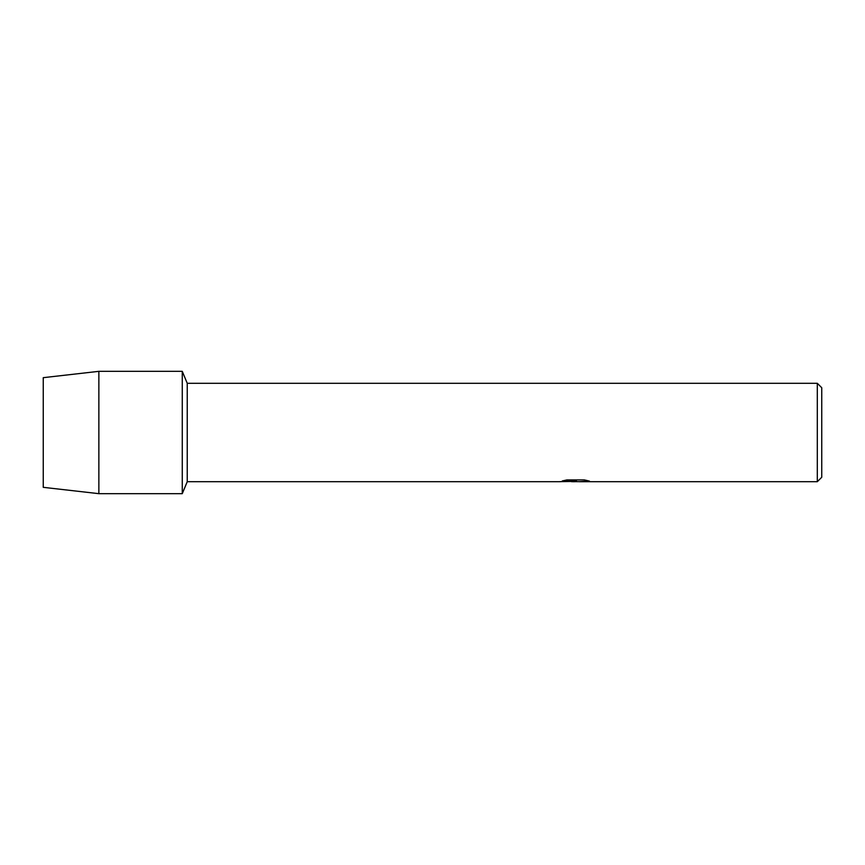 <?xml version="1.0" encoding="UTF-8"?>
<svg xmlns="http://www.w3.org/2000/svg" width="865" height="865" viewBox="0 0 865 865"><rect width="100%" height="100%" fill="white"/><g stroke="black" fill="none" stroke-linecap="round" stroke-linejoin="round"><path stroke-width="1.3" d="M562.477 480.897L576.425 480.951L559.579 481.708L187.24 481.708L182.266 493.666L98.859 493.666L43.25 487.33L43.25 377.67L98.859 371.334L182.266 371.334L187.24 383.292L817.306 383.292L821.75 387.736L821.75 477.264L817.306 481.708L579.345 481.708L589.13 481.005M187.24 481.708L187.24 383.292M182.266 493.666L182.266 371.334L182.266 493.666M575.193 481.654L571.408 481.654M574.652 481.708L572.554 481.708M817.306 481.708L817.306 383.292M576.425 480.951L562.261 480.951L566.878 479.924L584.351 479.924L589.411 481.081L579.172 481.686M559.796 481.654L575.333 481.383M574.598 481.654L579.172 481.654M98.859 493.666L98.859 371.334M43.25 487.33L43.25 377.67"/></g></svg>
